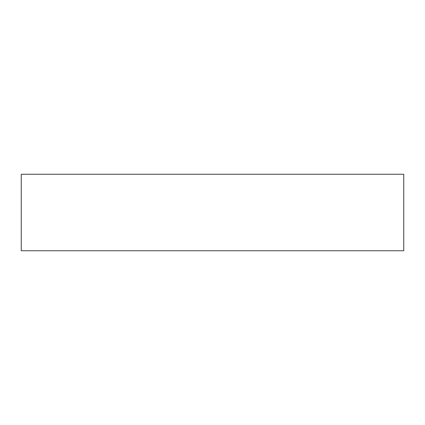 <?xml version="1.0" encoding="UTF-8"?>
<svg xmlns="http://www.w3.org/2000/svg" width="425" height="425" viewBox="0 0 425 425"><rect width="100%" height="100%" fill="white"/><g stroke="black" fill="none" stroke-linecap="round" stroke-linejoin="round"><path stroke-width="0.32" stroke-dasharray="2.12 1.59" d="M403.75 174.25L403.75 250.75L21.25 250.75L21.25 174.25L403.75 174.25"/><path stroke-width="0.64" d="M21.25 250.75L403.75 250.75L403.75 174.25L21.25 174.25L21.25 250.75"/></g></svg>
